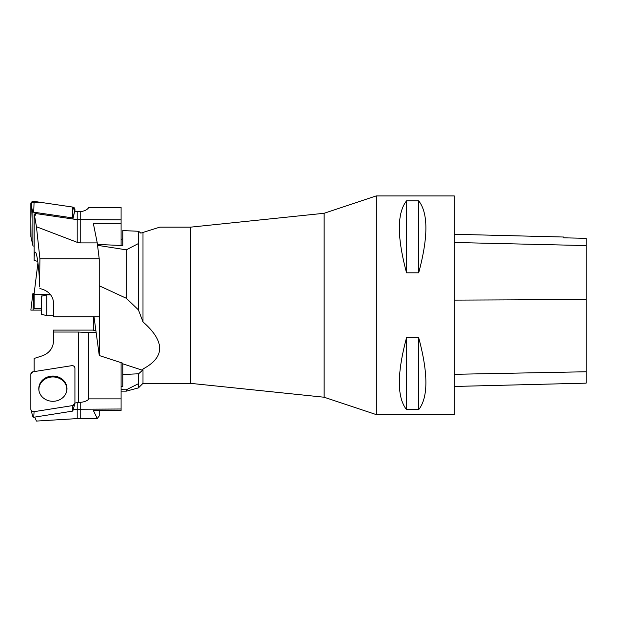 <?xml version="1.0" encoding="UTF-8"?>
<svg xmlns="http://www.w3.org/2000/svg" width="617" height="617" viewBox="0 0 617 617"><rect width="100%" height="100%" fill="white"/><g stroke="black" fill="none" stroke-linecap="round" stroke-linejoin="round"><path stroke-width="0.93" d="M46.815 315.68L41.262 314.192L41.262 296.314L46.815 294.826L46.815 315.68L53.409 315.68M97.548 245.319L126.292 249.839L138.439 243.545L138.624 231.275L122.822 230.581L122.822 245.551L97.44 244.44M93.321 316.799L93.321 330.643L95.89 330.643M121.086 389.62L126.292 389.797L138.439 383.712L138.624 373.779L122.822 374.519L122.822 386.62L121.086 386.705M126.292 389.797L126.292 391.147L121.086 391.147M138.439 383.712L138.439 387.892L126.292 391.147M99.221 285.293L99.275 355.546L94.008 316.799M99.275 285.787L126.292 298.273L138.439 309.896L142.99 321.889C165.202 341.448 165.202 357.15 142.99 368.981L142.99 383.342L138.439 387.892M126.292 249.839L126.292 298.273M99.275 355.546L122.822 363.22L122.822 374.519M138.624 373.779L142.527 370.262L122.822 363.837M138.439 243.545L138.439 309.896M142.99 383.342L190.499 383.342L190.499 227.164L159.749 227.164L140.83 233.126L138.624 231.275M121.086 239.35L122.822 238.802L122.822 245.551M142.99 368.981L142.527 370.262M142.99 232.447L142.99 321.889M190.499 227.164L324.118 213.281L324.118 397.225L376.177 414.578L454.266 414.578L454.266 195.928L376.177 195.928L376.177 414.578M406.541 337.7L418.688 337.7C428.291 373.439 428.291 397.425 418.688 409.649L406.541 409.649C396.947 397.425 396.947 373.439 406.541 337.7L406.541 409.649M406.541 200.849L418.688 200.849C428.291 213.081 428.291 237.067 418.688 272.807L406.541 272.807C396.947 237.067 396.947 213.081 406.541 200.849L406.541 272.807M454.266 386.458L586.15 383.149L586.15 238.324L563.761 237.823L586.15 238.324M454.266 234.275L563.761 237.028L563.761 237.823M418.688 409.649L418.688 337.7M418.688 272.807L418.688 200.849M37.946 262.672L34.143 293.592L34.143 308.338L41.262 308.338M41.995 296.121L41.995 294.494L34.143 294.371M41.995 294.494L50.316 294.494M33.48 293.584L33.125 310.112L41.262 310.112L30.85 310.112L32.878 293.584L34.151 293.584M36.11 213.605L77.202 219.644L77.202 242.327L36.449 226.748L34.66 216.328L36.11 213.605A1.735 1.45 180 0 0 34.151 214.986L34.66 216.328M72.899 218.449A0.725 0.602 180 0 0 72.297 217.855L33.734 212.179A0.725 0.602 180 0 0 32.878 212.78L32.878 245.435A0.725 0.602 180 0 0 32.894 245.543L30.896 236.735A2.753 2.298 -0 0 1 30.85 236.311L30.85 203.656A2.753 2.298 0 0 1 34.082 201.389L72.652 207.065A2.753 2.298 0 0 1 74.927 209.325L72.899 219.012L74.711 211.137L77.202 211.5A17.353 14.469 180 0 0 78.428 211.646L80.21 211.639A10.759 5.939 0 0 0 88.809 207.343L121.086 207.343L121.086 223.354L93.321 223.354L97.247 242.897L80.21 242.897L77.202 242.327M34.151 214.986L34.151 246.129L33.48 246.029A0.725 0.602 180 0 1 32.894 245.543M36.449 226.748L39.92 258.839L39.573 286.874C39.627 272.83 36.981 251.466 35.277 252.16C34.722 252.222 34.344 254.003 34.143 257.497L34.143 246.129M34.143 257.497L34.143 260.389L37.776 261.438M39.92 258.839L99.221 258.839L99.221 316.799L53.409 316.799L53.409 302.739A17.353 14.469 -0 0 0 41.995 289.142L39.92 288.509M99.221 258.839L97.247 242.897M77.202 211.5L77.202 219.644L121.086 219.86M121.086 223.354L121.086 245.473M74.927 209.325L74.927 211.168L72.644 207.057L41.57 202.492L31.452 202.222L30.85 219.629L31.035 237.136M34.691 417.1L36.449 421.072L77.202 418.596L77.202 409.241L121.086 409.002L121.086 410.444L93.321 410.444L97.247 418.511L77.202 418.596M73.107 409.889L77.202 409.241L77.202 402.654A17.353 15.533 180 0 1 78.428 402.508L80.21 402.353A10.759 4.797 180 0 0 88.809 398.883L88.809 332.594L78.428 332.039L53.409 332.039L53.409 330.103L93.321 330.103M34.143 371.604L34.143 358.462L41.995 355.909A17.353 15.533 -0 0 0 53.409 341.309L53.409 332.039M74.711 367.146L74.711 366.19L74.04 366.297M74.927 403.017L77.202 402.654M97.247 418.511L99.221 415.974L99.221 410.444M96.152 332.594L88.809 332.594M88.809 398.883L121.086 398.883L121.086 409.002M121.086 398.883L121.086 362.657M38.994 390.831A13.975 12.51 180 0 1 38.91 389.466A13.975 12.51 180 0 1 46.985 378.128A13.975 12.51 180 0 1 61.87 379.879A13.975 12.51 180 0 1 66.783 390.831M74.711 366.19L74.564 366.884M72.899 410.529A0.725 0.648 180 0 1 72.297 411.169L33.734 417.254A0.725 0.648 180 0 1 32.878 416.614M71.695 365.68L33.125 371.766A2.753 2.468 -0 0 0 30.85 374.195L30.85 409.241A2.753 2.468 -0 0 0 34.082 411.67L72.652 405.585A2.753 2.468 -0 0 0 74.927 403.156L74.927 368.11A2.753 2.468 -0 0 0 71.695 365.68M43.822 398.343A14.098 12.618 0 0 0 57.936 400.456A14.098 12.618 0 0 0 66.852 390.445A14.098 12.618 0 0 0 61.955 379.008A14.098 12.618 0 0 0 46.044 377.643A14.098 12.618 0 0 0 38.925 390.445A14.098 12.618 0 0 0 43.822 398.343M72.644 405.585L74.927 403.148L74.927 368.118C74.672 366.421 73.593 365.611 71.68 365.68L33.133 371.766L30.85 374.203L30.85 409.225C31.105 410.93 32.184 411.74 34.097 411.662L72.644 405.585L72.297 411.169M586.15 371.766L454.266 374.311M586.15 299.546L454.266 300.117M586.15 245.574L454.266 242.481M80.21 211.639L80.21 242.897M32.878 212.78L30.85 203.656M30.85 236.311L32.878 245.435M72.297 217.855L72.652 207.065M34.082 201.389L33.734 212.179M78.428 402.508L78.428 332.039M80.21 402.353L80.21 418.511M34.082 411.67L33.734 417.254M46.815 294.826L50.586 294.826M190.499 383.342L324.118 397.225M324.118 213.281L376.177 195.928M72.875 410.691L74.842 403.765M32.902 416.776L30.935 409.85"/></g></svg>
